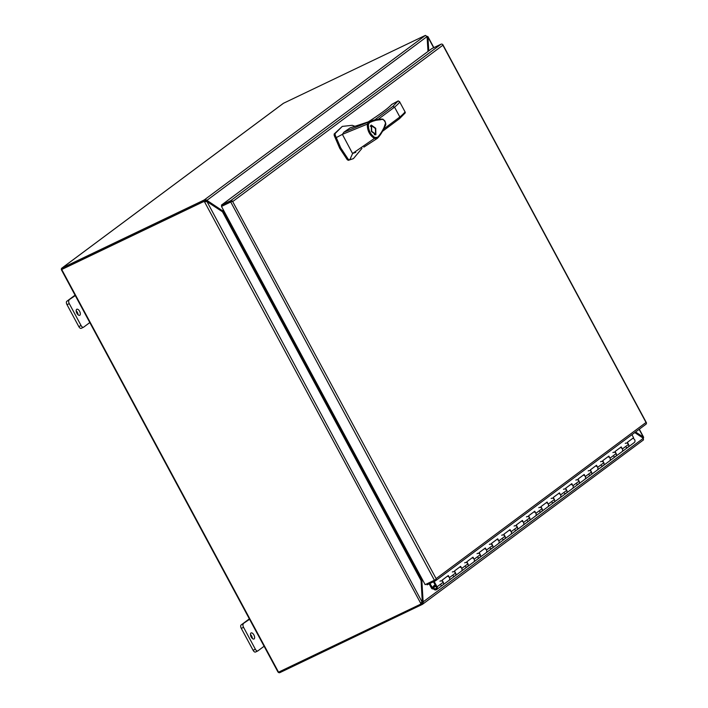 <?xml version="1.0" encoding="UTF-8"?>
<svg xmlns="http://www.w3.org/2000/svg" width="708" height="708" viewBox="0 0 708 708"><rect width="100%" height="100%" fill="white"/><g stroke="black" fill="none" stroke-linecap="round" stroke-linejoin="round"><path stroke-width="1.06" d="M632.633 438.429A2.363 2.044 53.4 0 1 634.253 442.58L628.076 447.173A2.363 2.044 53.4 0 1 626.226 447.403M625.253 443.385A2.363 2.044 53.4 0 1 628.076 447.173A2.363 2.044 -126.6 0 0 628.518 444.394L627.403 442.314L633.58 437.721L631.934 434.668M439.969 581.215A2.363 2.044 53.4 0 1 443.235 582.224L442.119 580.153L448.297 575.56L449.412 577.631A2.363 2.044 53.4 0 1 448.969 580.418A2.363 2.044 -126.6 0 0 447.35 576.268A2.363 2.044 53.4 0 1 447.438 576.268L447.677 576.091M442.5 585.189A2.363 2.044 -126.6 0 0 443.235 582.224A2.363 2.044 53.4 0 1 440.942 585.233M452.324 572.029A2.363 2.044 53.4 0 1 455.589 573.038L454.474 570.967L460.651 566.365L461.766 568.444A2.363 2.044 53.4 0 1 461.324 571.223A2.363 2.044 -126.6 0 0 459.696 567.073A2.363 2.044 53.4 0 1 459.793 567.081L460.023 566.904M454.855 575.993A2.363 2.044 -126.6 0 0 455.589 573.038A2.363 2.044 53.4 0 1 453.297 576.047M464.678 562.842A2.363 2.044 53.4 0 1 467.944 563.851L466.829 561.771L472.997 557.178L474.121 559.249A2.363 2.044 53.4 0 1 473.67 562.037A2.363 2.044 -126.6 0 0 472.05 557.886A2.363 2.044 53.4 0 1 472.139 557.895L472.378 557.718M467.2 566.807A2.363 2.044 -126.6 0 0 467.944 563.851A2.363 2.044 53.4 0 1 465.643 566.86M477.033 553.647A2.363 2.044 53.4 0 1 480.29 554.656L479.174 552.585L485.352 547.992L486.467 550.063A2.363 2.044 53.4 0 1 486.024 552.851A2.363 2.044 -126.6 0 0 484.405 548.7A2.363 2.044 53.4 0 1 484.493 548.7L484.732 548.523M479.555 557.621A2.363 2.044 -126.6 0 0 480.29 554.656A2.363 2.044 53.4 0 1 477.997 557.674M489.378 544.461A2.363 2.044 53.4 0 1 492.644 545.47L491.529 543.399L497.706 538.806L498.821 540.877A2.363 2.044 53.4 0 1 498.379 543.655A2.363 2.044 -126.6 0 0 496.759 539.505A2.363 2.044 53.4 0 1 496.848 539.514L497.087 539.337M491.91 548.435A2.363 2.044 -126.6 0 0 492.644 545.47A2.363 2.044 53.4 0 1 490.352 548.479M501.733 535.275A2.363 2.044 53.4 0 1 504.999 536.283L503.884 534.204L510.061 529.611L511.176 531.69A2.363 2.044 53.4 0 1 510.734 534.469A2.363 2.044 -126.6 0 0 509.105 530.319A2.363 2.044 53.4 0 1 509.194 530.327L509.433 530.15M504.264 539.239A2.363 2.044 -126.6 0 0 504.999 536.283A2.363 2.044 53.4 0 1 502.707 539.292M514.088 526.079A2.363 2.044 53.4 0 1 517.353 527.088L516.229 525.017L522.407 520.424L523.531 522.495A2.363 2.044 53.4 0 1 523.079 525.283A2.363 2.044 -126.6 0 0 521.46 521.132A2.363 2.044 53.4 0 1 521.548 521.141L521.787 520.955M516.61 530.053A2.363 2.044 -126.6 0 0 517.353 527.088A2.363 2.044 53.4 0 1 515.052 530.106M526.442 516.893A2.363 2.044 53.4 0 1 529.699 517.902L528.584 515.831L534.761 511.238L535.876 513.309A2.363 2.044 53.4 0 1 535.434 516.088A2.363 2.044 -126.6 0 0 533.814 511.946A2.363 2.044 53.4 0 1 533.903 511.946L534.142 511.769M528.965 520.867A2.363 2.044 -126.6 0 0 529.699 517.902A2.363 2.044 53.4 0 1 527.407 520.911M538.788 507.707A2.363 2.044 53.4 0 1 542.054 508.716L540.939 506.645L547.116 502.043L548.231 504.123A2.363 2.044 53.4 0 1 547.788 506.901A2.363 2.044 -126.6 0 0 546.16 502.751A2.363 2.044 53.4 0 1 546.257 502.76L546.496 502.583M541.319 511.672A2.363 2.044 -126.6 0 0 542.054 508.716A2.363 2.044 53.4 0 1 539.761 511.725M551.143 498.52A2.363 2.044 53.4 0 1 554.408 499.529L553.293 497.45L559.47 492.856L560.586 494.927A2.363 2.044 53.4 0 1 560.143 497.715A2.363 2.044 -126.6 0 0 558.515 493.565A2.363 2.044 53.4 0 1 558.603 493.573L558.842 493.396M553.674 502.485A2.363 2.044 -126.6 0 0 554.408 499.529A2.363 2.044 53.4 0 1 552.116 502.538M563.497 489.325A2.363 2.044 53.4 0 1 566.763 490.334L565.639 488.263L571.816 483.67L572.931 485.741A2.363 2.044 53.4 0 1 572.489 488.529A2.363 2.044 -126.6 0 0 570.869 484.378A2.363 2.044 53.4 0 1 570.958 484.378L571.197 484.201M566.019 493.299A2.363 2.044 -126.6 0 0 566.763 490.334A2.363 2.044 53.4 0 1 564.462 493.343M575.843 480.139A2.363 2.044 53.4 0 1 579.109 481.148L577.994 479.077L584.171 474.475L585.286 476.555A2.363 2.044 53.4 0 1 584.843 479.334A2.363 2.044 -126.6 0 0 583.224 475.183A2.363 2.044 53.4 0 1 583.312 475.192L583.551 475.015M578.374 484.104A2.363 2.044 -126.6 0 0 579.109 481.148A2.363 2.044 53.4 0 1 576.816 484.157M588.198 470.953A2.363 2.044 53.4 0 1 591.463 471.962L590.348 469.882L596.525 465.289L597.64 467.36A2.363 2.044 53.4 0 1 597.198 470.147A2.363 2.044 -126.6 0 0 595.57 465.997A2.363 2.044 53.4 0 1 595.667 466.006L595.906 465.829M590.729 474.918A2.363 2.044 -126.6 0 0 591.463 471.962A2.363 2.044 53.4 0 1 589.171 474.971M600.552 461.758A2.363 2.044 53.4 0 1 603.818 462.767L602.703 460.696L608.871 456.102L609.995 458.173A2.363 2.044 53.4 0 1 609.553 460.961A2.363 2.044 -126.6 0 0 607.924 456.81A2.363 2.044 53.4 0 1 608.013 456.81L608.252 456.633M603.074 465.731A2.363 2.044 -126.6 0 0 603.818 462.767A2.363 2.044 53.4 0 1 601.517 465.784M612.907 452.571A2.363 2.044 53.4 0 1 616.172 453.58L615.048 451.509L621.226 446.916L622.341 448.987A2.363 2.044 53.4 0 1 621.898 451.766A2.363 2.044 -126.6 0 0 620.279 447.615A2.363 2.044 53.4 0 1 620.367 447.624L620.606 447.447M615.429 456.545A2.363 2.044 -126.6 0 0 616.172 453.58A2.363 2.044 53.4 0 1 613.871 456.589M433.278 588.445L432.243 588.826A1.372 1.186 53.4 0 1 431.473 588.127L429.163 583.843M432.588 588.959L432.792 588.144L429.889 583.498M354.956 126.307L352.239 125.307L342.274 126.405L335.123 133.538L335.158 134.98L340.69 147.839L348.212 159.22L349.31 159.875L353.425 158.627L361.983 148.37M342.274 126.405L334.158 133.998L334.194 135.44L339.725 148.308L347.247 159.689L348.345 160.335L353.425 158.627M375.727 128.29L375.886 134.75L371.399 131.511L371.24 125.051L375.727 128.29M375.019 134.865L375.284 134.193M371.709 131.281L371.576 125.741L375.417 128.52L375.559 134.06L371.709 131.281M371.7 120.732L350.097 127.891L343.911 132.184L371.7 120.732L382.134 119.201M377.001 138.591L363.85 147.149M368.364 122.157L369.461 122.652L372.992 121.165C375.948 120.457 374.258 120.342 380.683 119.732C382.709 118.767 384.329 119.891 385.541 123.112L383.94 127.75C381.727 132.131 379.55 135.325 377.417 137.352L377.214 138.449L371.063 142.458M371.682 120.741C377.205 118.714 384.232 119.103 382.789 119.183L384.771 120.794C385.957 123.44 386.125 125.059 385.285 125.652C382.727 131.511 380.081 135.75 377.337 138.352L374.373 138.458L352.655 153.441L349.779 159.796M343.911 132.184L342.38 134.361L367.337 124.13L368.39 122.148M355.805 152.379L352.655 153.441L352.23 152.893L342.38 134.361L336.096 137.688M391.719 104.43L391.825 104.359C388.471 108.094 380.346 114.103 367.47 122.387M382.603 131.254L399.56 118.634L399.852 116.988L394.551 107.138L392.772 106.474L398.082 100.97M399.56 118.634L405.268 112.855M374.753 137.441L374.373 138.458C369.488 135.086 367.142 130.307 367.337 124.13L368.417 124.458C368.231 129.98 370.346 134.308 374.753 137.441L377.417 137.352M369.461 122.652L368.417 124.458M404.87 113.147L404.976 111.979A113.749 9.514 151.7 0 1 399.852 116.988L383.86 128.883M405.277 112.289L399.471 101.501M378.222 119.289L394.551 107.138A113.749 9.514 -28.3 0 0 399.675 102.129L398.268 100.881L391.825 104.359A0.92 0.894 -138.7 0 0 391.568 104.563C388.338 108.174 380.284 114.13 367.408 122.422M371.302 125.874L370.611 125.652M433.446 581.79L436.34 587.171A1.443 1.248 53.4 0 1 434.137 588.348A1.443 1.248 53.4 0 1 435.128 586.339L435.677 585.932M609.252 461.138A2.363 2.044 53.4 0 0 609.553 460.961L621.898 451.766A2.363 2.044 53.4 0 1 621.606 451.943M627.784 447.35A2.363 2.044 -126.6 0 0 628.076 447.173L621.898 451.766M584.551 479.511A2.363 2.044 53.4 0 0 584.843 479.334L597.198 470.147A2.363 2.044 53.4 0 1 596.906 470.324M559.842 497.892A2.363 2.044 53.4 0 0 560.143 497.715L572.489 488.529A2.363 2.044 53.4 0 1 572.197 488.706M535.142 516.274A2.363 2.044 53.4 0 0 535.434 516.088L547.788 506.901A2.363 2.044 53.4 0 1 547.496 507.078M510.433 534.646A2.363 2.044 53.4 0 0 510.734 534.469L523.079 525.283A2.363 2.044 53.4 0 1 522.787 525.46M485.732 553.028A2.363 2.044 53.4 0 0 486.024 552.851L498.379 543.655A2.363 2.044 53.4 0 1 498.087 543.832M461.032 571.4A2.363 2.044 53.4 0 0 461.324 571.223L473.67 562.037A2.363 2.044 53.4 0 1 473.378 562.214M435.128 586.339L435.084 585.463A2.363 2.044 -126.6 0 0 433.455 588.764A2.363 2.044 -126.6 0 0 436.615 589.605L448.969 580.418A2.363 2.044 53.4 0 1 448.677 580.595M436.615 589.605A2.363 2.044 -126.6 0 0 437.057 586.817L434.163 581.445M442.73 44.551L442.774 44.595A1.664 1.434 -126.6 0 0 441.022 44.206L230.658 200.7A1.664 1.434 53.4 0 1 232.41 201.081L436.101 578.631L646.023 422.472L442.889 45.206L232.967 201.373L231.215 201.656M645.731 424.384A1.664 1.434 -126.6 0 0 646.431 422.826L646.395 422.782M231.189 201.674L221.931 206.099L232.41 201.081L230.737 202.001L434.393 580.233L436.066 579.312L436.101 578.631L436.057 579.321M436.066 579.312A1.664 1.434 53.4 0 1 435.367 580.879L427.083 584.835L426.605 583.958M434.393 580.233L425.145 584.658L221.489 206.426L221.931 206.099L221.409 205.125L431.774 48.631L441.022 44.206M230.737 202.001L221.489 206.426M230.658 200.7L221.409 205.125M422.862 580.418L421.88 581.144L423.216 603.092L422.216 604.482L421.694 603.508L420.348 604.198A3.841 3.328 -126.6 0 0 420.57 604.039A3.841 3.328 -126.6 0 0 421.295 603.243L422.269 601.437L421.092 580.622L222.48 211.772L206.984 201.603L204.462 201.7A3.841 3.328 -126.6 0 0 202.824 201.984L61.72 269.5L278.536 672.166L419.64 604.659A3.841 3.328 -126.6 0 0 420.118 604.366A3.841 3.328 -126.6 0 0 420.853 603.579L421.154 603.269M206.178 201.532L205.347 201.523M420.853 603.579L204.462 201.7L204.913 201.373A3.841 3.328 -126.6 0 0 203.276 201.656L61.72 269.5M421.295 603.243L421.455 602.42M205.692 201.7L204.913 201.373M222.48 211.772L223.286 212.311M224.498 212.002L223.551 212.462L224.445 211.913M421.18 579.232L422.021 578.861M421.074 579.312L421.092 580.622M223.197 212.258L223.728 212.258M426.809 36.303L427.906 36.586L428.765 50.87M427.092 37.028L427.906 36.586L427.986 37.197L427.128 37.612M635.563 431.969L643.669 437.305L643.191 438.172M643.28 437.031L643.669 437.305L642.696 437.827L642.413 437.447L643.28 437.031L639.129 429.322M634.864 432.491L642.696 437.827M437.066 587.923L436.119 586.171L433.349 587.498L434.296 589.251L437.066 587.923M250.951 633.014A3.363 1.664 -115.6 0 1 251.092 632.934A3.363 1.664 -115.6 0 1 253.968 635.103A3.363 1.664 -115.6 0 1 254.128 638.917A3.363 1.664 -115.6 0 1 253.995 638.997A3.363 1.664 -115.6 0 1 251.119 636.828A3.363 1.664 -115.6 0 1 250.951 633.014M250.455 634.51A3.363 1.664 -115.6 0 1 252.367 638.501M76.668 309.325A3.363 1.664 -115.6 0 1 76.8 309.237A3.363 1.664 -115.6 0 1 79.677 311.414A3.363 1.664 -115.6 0 1 79.845 315.228A3.363 1.664 -115.6 0 1 79.703 315.308A3.363 1.664 -115.6 0 1 76.827 313.14A3.363 1.664 -115.6 0 1 76.668 309.325M76.172 310.821A3.363 1.664 -115.6 0 1 78.084 314.812M634.775 432.561L643.351 438.279L643.475 439.916L422.455 604.331L279.934 672.6A1.664 1.434 53.4 0 1 277.846 671.768L61.552 270.067A1.664 1.434 53.4 0 1 62.074 267.987L202.754 200.683L203.276 201.656L62.596 268.96A0.558 0.478 -126.6 0 0 62.525 268.996M202.824 201.984L205.63 200.691L206.081 199.815L206.913 200.355L427.057 36.577L425.437 35.4L424.198 35.949L283.527 103.244A1.664 1.434 -126.6 0 0 283.138 103.536M204.877 200.842L204.355 199.868L202.754 200.683M423.216 603.092L421.694 603.508L422.331 602.473L643.351 438.279M224.25 211.542L224.1 211.621A1.664 1.434 -126.6 0 1 223.701 211.736L221.551 211.126L205.63 200.691M206.081 199.815L204.355 199.868L425.437 35.4M206.984 201.603L422.331 602.473M221.675 211.241L222.418 210.71L206.913 200.355L206.037 200.771M427.057 36.577L428.004 51.445M422.658 580.038L422.508 580.109A0.558 0.478 53.4 0 0 422.402 580.188L421.136 581.498M421.048 580.33L421.658 579.374A1.664 1.434 -126.6 0 1 421.782 579.268L422.11 579.02M223.719 210.577L223.569 210.648A0.558 0.478 53.4 0 1 223.445 210.683L222.418 210.71L223.401 209.975M422.402 580.188L421.658 579.374M223.701 211.736L223.445 210.683M75.296 295.581L66.809 301.298A2.885 1.425 64.4 0 0 67.012 304.688L78.809 326.609A2.885 1.425 64.4 0 0 81.208 328.344A2.885 1.425 64.4 0 0 81.332 328.273L83.34 327.317M67.012 304.688L69.26 303.617A2.885 1.425 -115.6 0 1 69.057 300.219M69.26 303.617L81.066 325.53L78.809 326.609M89.819 322.556L83.588 327.193A2.885 1.425 -115.6 0 1 83.464 327.264A2.885 1.425 -115.6 0 1 81.066 325.53M75.066 295.156L66.809 301.298M249.588 619.279L241.092 624.996A2.885 1.425 64.4 0 0 241.295 628.385L253.101 650.298A2.885 1.425 64.4 0 0 255.499 652.033A2.885 1.425 64.4 0 0 255.615 651.962L257.624 651.006M241.295 628.385L243.552 627.306A2.885 1.425 -115.6 0 1 243.348 623.916M243.552 627.306L255.358 649.218L253.101 650.298M264.111 646.245L257.871 650.891A2.885 1.425 -115.6 0 1 257.756 650.962A2.885 1.425 -115.6 0 1 255.358 649.218M249.358 618.845L241.092 624.996M432.446 588.012L433.048 587.56M433.057 587.136L432.19 587.782M347.247 159.689L348.212 159.22M374.798 119.847L392.772 106.474M335.158 134.98L334.194 135.44M335.123 133.538L334.158 133.998M349.31 159.875L348.345 160.335M622.341 448.987L628.518 444.394M609.995 458.173L616.172 453.58M597.64 467.36L603.818 462.767M585.286 476.555L591.463 471.962M572.931 485.741L579.109 481.148M560.586 494.927L566.763 490.334M548.231 504.123L554.408 499.529M535.876 513.309L542.054 508.716M523.531 522.495L529.699 517.902M511.176 531.69L517.353 527.088M498.821 540.877L504.999 536.283M486.467 550.063L492.644 545.47M474.121 559.249L480.29 554.656M461.766 568.444L467.944 563.851M449.412 577.631L455.589 573.038M437.057 586.817L443.235 582.224M223.675 212.4L421.207 579.25M427.986 37.197L433.659 47.728M420.57 604.039L420.118 604.366L420.614 605.296M283.527 103.244L62.074 267.987M461.324 571.223L448.969 580.418M486.024 552.851L473.67 562.037M510.734 534.469L498.379 543.655M535.434 516.088L523.079 525.283M560.143 497.715L547.788 506.901M584.843 479.334L572.489 488.529M609.553 460.961L597.198 470.147M370.337 126.334L371.576 125.741M391.568 104.563L398.188 100.908M399.489 101.536L405.268 112.271M374.32 134.653L375.559 134.06M433.8 585.808L435.093 584.852M442.792 44.56L646.448 422.791M645.935 424.26L435.57 580.746M427.933 36.63L433.862 47.64M639.306 429.19L643.652 437.27M283.315 103.368L61.87 268.111M83.464 327.264L81.208 328.344M257.756 650.962L255.499 652.033"/></g></svg>
